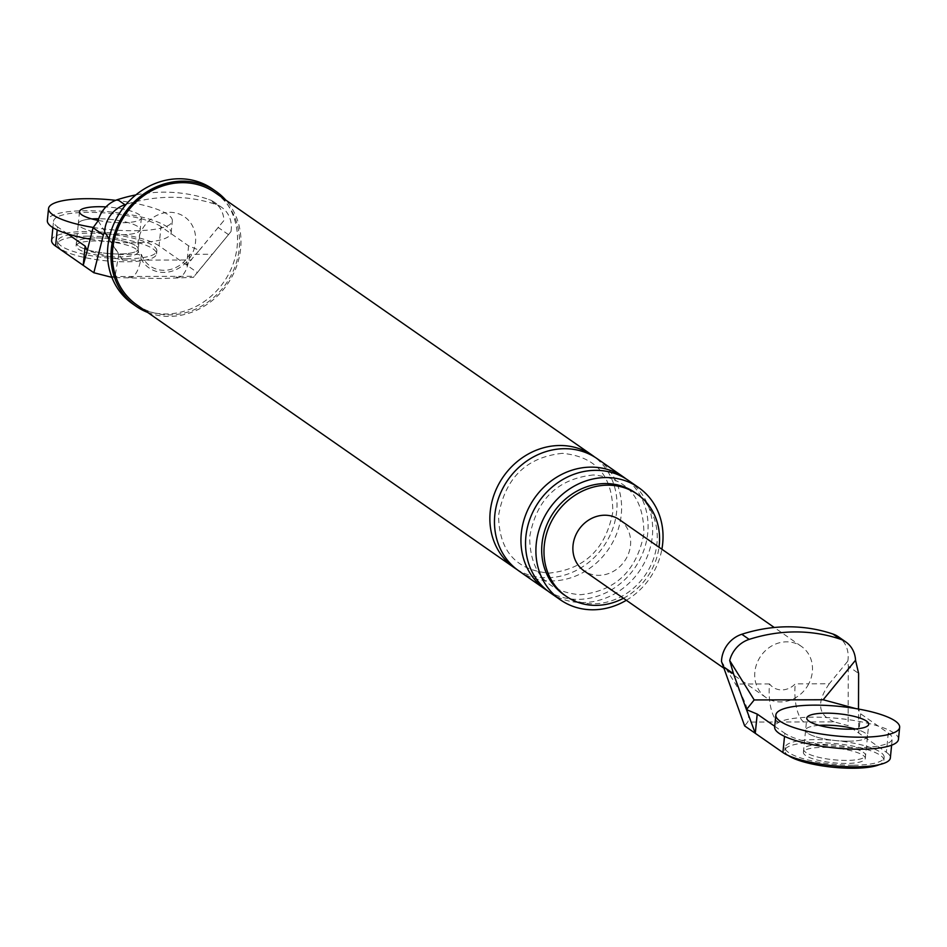 <?xml version="1.0" encoding="UTF-8"?>
<svg xmlns="http://www.w3.org/2000/svg" width="947" height="947" viewBox="0 0 947 947"><rect width="100%" height="100%" fill="white"/><g stroke="black" fill="none" stroke-linecap="round" stroke-linejoin="round"><path stroke-width="0.71" stroke-dasharray="4.74 3.55" d="M90.19 239.153A62.206 14.868 5.7 0 0 132.26 242.763A62.206 14.868 5.7 0 0 171.147 232.915A62.206 14.868 5.7 0 0 86.224 210.719A62.206 14.868 5.7 0 0 47.35 220.568M76.08 245.889A31.097 7.434 -174.3 0 1 95.517 240.964A31.097 7.434 -174.3 0 1 137.978 252.068A31.097 7.434 -174.3 0 1 118.529 256.992A31.097 7.434 -174.3 0 1 76.08 245.889L76.376 242.882A31.097 7.434 5.7 0 0 118.837 253.985A31.097 7.434 5.7 0 0 138.274 249.061A31.097 7.434 5.7 0 0 95.813 237.957A31.097 7.434 5.7 0 0 76.376 242.882A31.097 7.434 -174.3 0 1 95.813 237.957A31.097 7.434 -174.3 0 1 138.274 249.061A31.097 7.434 -174.3 0 1 118.837 253.985A31.097 7.434 -174.3 0 1 76.376 242.882L78.293 223.646A31.097 7.434 5.7 0 1 91.823 218.935A31.097 7.434 5.7 0 0 78.293 223.646A31.097 7.434 5.7 0 0 120.754 234.749A31.097 7.434 5.7 0 0 140.192 229.825A31.097 7.434 5.7 0 0 98.725 218.733A31.097 7.434 5.7 0 1 140.192 229.825L141.399 217.81A31.097 7.434 5.7 0 0 105.934 206.908M93.149 227.434A62.206 14.868 5.7 0 0 133.468 230.748A62.206 14.868 5.7 0 0 172.342 220.9A62.206 14.868 5.7 0 0 115.652 200.326M98.228 220.426A31.097 7.434 5.7 0 0 121.95 222.734A31.097 7.434 5.7 0 0 141.399 217.81M125.738 258.791A49.765 11.885 -174.3 0 1 57.814 241.035A49.765 11.885 -174.3 0 1 88.911 233.151A49.765 11.885 -174.3 0 1 156.847 250.919A49.765 11.885 -174.3 0 1 125.738 258.791M88.616 236.158A49.765 11.885 -174.3 0 1 156.539 253.926A49.765 11.885 -174.3 0 1 125.442 261.798A49.765 11.885 -174.3 0 1 57.507 244.042A49.765 11.885 -174.3 0 1 88.616 236.158M898.454 739.358A62.206 14.868 5.7 0 0 813.532 717.163A62.206 14.868 5.7 0 0 774.658 727.012M848.062 741.193A31.097 7.434 5.7 0 0 867.499 736.269A31.097 7.434 5.7 0 0 855.177 728.977A31.097 7.434 -174.3 0 1 867.499 736.269A31.097 7.434 -174.3 0 1 848.062 741.193A31.097 7.434 -174.3 0 1 805.601 730.101A31.097 7.434 5.7 0 0 848.062 741.193M819.131 725.378A31.097 7.434 5.7 0 0 805.601 730.101A31.097 7.434 -174.3 0 1 819.131 725.378M853.046 765.235A49.765 11.885 -174.3 0 1 785.122 747.479A49.765 11.885 -174.3 0 1 816.219 739.595A49.765 11.885 -174.3 0 1 884.155 757.363A49.765 11.885 -174.3 0 1 853.046 765.235M823.121 744.401A31.097 7.434 -174.3 0 1 865.582 755.505A31.097 7.434 -174.3 0 1 846.144 760.429A31.097 7.434 -174.3 0 1 803.683 749.326A31.097 7.434 -174.3 0 1 823.121 744.401A31.097 7.434 -174.3 0 1 865.582 755.505A31.097 7.434 -174.3 0 1 846.144 760.429A31.097 7.434 -174.3 0 1 803.683 749.326A31.097 7.434 -174.3 0 1 823.121 744.401M788.389 755.564A49.765 11.885 -174.3 0 1 784.814 750.486A49.765 11.885 -174.3 0 1 815.923 742.602A49.765 11.885 -174.3 0 1 883.847 760.37A49.765 11.885 -174.3 0 1 879.337 764.643M845.837 763.436A31.097 7.434 -174.3 0 1 803.387 752.332A31.097 7.434 -174.3 0 1 822.825 747.408A31.097 7.434 -174.3 0 1 865.286 758.511A31.097 7.434 -174.3 0 1 845.837 763.436M188.595 245.841L186.677 265.077L199.284 250.292L188.595 245.841L160.978 226.605L159.06 245.841L197.307 272.476L194.242 276.311L107.875 276.536M159.06 245.841A55.98 13.376 5.7 0 0 97.434 231.814A55.98 13.376 5.7 0 0 51.623 240.408M228.487 234.643L218.189 227.458L223.977 220.45A27.356 24.409 124.9 0 0 214.235 202.161L221.598 207.286A27.356 24.409 124.9 0 1 230.973 231.624L197.307 272.476M218.189 227.458L199.284 250.292M221.598 207.286A27.356 24.409 124.9 0 0 216.094 204.516A163.736 146.146 124.9 0 0 126.14 204.374M214.235 202.161A27.356 24.409 124.9 0 0 208.731 199.391A163.736 146.146 124.9 0 0 135.823 194.928M147.614 312.415A69.983 62.466 124.9 0 0 169.217 316.393A69.983 62.466 124.9 0 0 233.364 274.014A69.983 62.466 124.9 0 0 225.812 200.101M136.865 304.922A68.421 61.07 124.9 0 0 169.371 314.889A68.421 61.07 124.9 0 0 234.927 266.841A68.421 61.07 124.9 0 0 215.076 192.62M623.457 598.267A62.206 55.518 124.9 0 0 659.005 547.224M626.334 600.28A68.421 61.07 124.9 0 0 661.882 549.236M563.927 594.716A62.206 55.518 124.9 0 0 593.473 603.772A62.206 55.518 124.9 0 0 653.063 560.091A62.206 55.518 124.9 0 0 635.011 492.618M199.344 250.328L223.977 220.45M98.145 220.769L122.636 260.165L87.313 250.612M141.434 254.447A28.919 25.818 124.9 0 0 163.973 270.309A28.919 25.818 124.9 0 0 189.696 254.329L191.91 254.317A31.097 27.759 124.9 0 0 169.762 212.317A31.097 27.759 124.9 0 0 139.221 254.447L141.434 254.447A31.097 11.897 89.9 0 1 130.011 277.53L130.011 277.53A31.097 11.897 89.9 0 1 126.934 276.488M189.696 254.329A31.097 11.897 89.9 0 1 178.261 277.412L178.261 277.412A31.097 11.897 89.9 0 1 175.183 276.358M122.636 260.165L191.602 259.987M230.973 231.624L193.413 277.376L161.215 278.525L114.859 277.578L118.695 254.506L109.023 238.952M111.9 277.364L114.859 277.578M160.978 226.605A55.98 13.376 5.7 0 0 99.352 212.59A55.98 13.376 5.7 0 0 53.541 221.184A55.98 13.376 5.7 0 0 57.518 226.866L57.211 229.932M67.545 233.862L57.518 226.866M79.501 211.631L78.293 223.646A31.097 7.434 5.7 0 0 120.754 234.749A31.097 7.434 5.7 0 0 140.192 229.825L137.978 252.068M118.695 254.506L139.221 254.447A31.097 27.759 124.9 0 0 163.76 272.416A31.097 27.759 124.9 0 0 191.91 254.317L212.436 254.27M132.533 303.798A69.983 62.466 124.9 0 0 165.772 313.99A69.983 62.466 124.9 0 0 232.82 264.852A69.983 62.466 124.9 0 0 212.507 188.938M516.671 569.313A68.421 61.07 124.9 0 0 546.833 577.729A68.421 61.07 124.9 0 0 611.833 531.137A68.421 61.07 124.9 0 0 594.799 457.129M550.006 592.609A68.421 61.07 124.9 0 0 582.512 602.564A68.421 61.07 124.9 0 0 648.068 554.528A68.421 61.07 124.9 0 0 628.204 480.307M547.745 590.94A68.421 61.07 124.9 0 0 577.907 599.368A68.421 61.07 124.9 0 0 642.906 552.776A68.421 61.07 124.9 0 0 625.872 478.756M518.932 570.97A68.421 61.07 124.9 0 0 551.438 580.937A68.421 61.07 124.9 0 0 616.994 532.889A68.421 61.07 124.9 0 0 597.143 458.668M744.65 725.911L747.728 722.076L778.055 722.005A31.097 11.897 89.9 0 1 769.544 683.935A18.656 16.655 124.9 0 0 795.243 683.864L808.738 683.841A31.097 27.759 124.9 0 0 801.363 646.363A31.097 27.759 124.9 0 0 786.59 641.829A31.097 27.759 124.9 0 0 756.061 683.971A31.097 27.759 124.9 0 0 765.827 697.406A31.097 27.759 124.9 0 0 780.6 701.928A31.097 27.759 124.9 0 0 808.738 683.841L829.264 683.781L847.802 661.148L848.299 666.226L858.609 673.412M778.055 722.005L834.082 721.863L848.11 725.651L848.299 666.226M855.721 708.569L858.538 709.35L860.669 713.825L888.286 733.061L886.368 752.285L848.11 725.651M886.368 752.285A55.98 13.376 -174.3 0 1 890.346 757.979M803.754 721.934A31.097 11.897 89.9 0 1 795.243 683.864M721.496 661.456L735.523 684.018C746.366 702.627 750.426 715.305 747.728 722.076M769.544 683.935L735.523 684.018M834.082 721.863C817.877 715.139 816.278 702.449 829.264 683.781M860.669 713.825L858.74 733.061L858.538 709.35M888.286 733.061A55.98 13.376 -174.3 0 1 892.263 738.743A55.98 13.376 -174.3 0 1 846.452 747.337A55.98 13.376 -174.3 0 1 784.826 733.309L784.518 736.387M774.729 726.29L784.826 733.309M619.539 519.749A31.097 27.759 -55.1 0 1 628.571 553.486A31.097 27.759 -55.1 0 1 598.764 575.326A31.097 27.759 -55.1 0 1 583.991 570.792M847.802 661.148A27.356 24.409 124.9 0 0 838.426 636.81M216.094 204.516L208.731 199.391M171.147 232.915L172.342 220.9M156.539 253.926L156.847 250.919M57.507 244.042L57.814 241.035M803.387 752.332L806.808 718.075M865.286 758.511L868.707 724.254M883.847 760.37L884.155 757.363M784.814 750.486L785.122 747.479M52.902 227.623L53.541 221.184M593.426 474.956C557.463 478.851 536.203 499.614 529.633 537.221C530.166 572.533 547.011 591.709 580.191 594.752C615.467 591.07 636.692 570.804 643.853 533.954C644.031 497.85 627.222 478.188 593.426 474.956M562.352 453.329C526.402 457.223 505.13 477.975 498.56 515.582C499.093 550.905 515.937 570.07 549.118 573.113C584.394 569.431 605.618 549.165 612.78 512.315C612.958 476.211 596.148 456.549 562.352 453.329M891.612 745.194L892.263 738.743M801.363 646.363L774.279 627.494M765.827 697.406L723.733 668.097"/><path stroke-width="1.42" d="M115.652 200.326A62.206 14.868 5.7 0 0 87.432 198.692A62.206 14.868 5.7 0 0 48.546 208.541L47.35 220.568A62.206 14.868 5.7 0 0 90.19 239.153M98.725 218.733A31.097 7.434 5.7 0 0 97.742 218.721A31.097 7.434 5.7 0 0 91.823 218.935A31.097 7.434 5.7 0 1 97.742 218.721A31.097 7.434 5.7 0 1 98.725 218.733M48.546 208.541A62.206 14.868 5.7 0 0 93.149 227.434M105.934 206.908A31.097 7.434 5.7 0 0 98.938 206.706A31.097 7.434 5.7 0 0 79.501 211.631A31.097 7.434 5.7 0 0 98.228 220.426M775.853 714.985L774.658 727.012A62.206 14.868 5.7 0 0 859.568 749.207A62.206 14.868 5.7 0 0 898.454 739.358L899.65 727.343A62.206 14.868 5.7 0 0 814.74 705.136A62.206 14.868 5.7 0 0 775.853 714.985A62.206 14.868 5.7 0 0 860.776 737.192A62.206 14.868 5.7 0 0 899.65 727.343M855.177 728.977A31.097 7.434 5.7 0 0 825.05 725.177A31.097 7.434 5.7 0 0 819.131 725.378A31.097 7.434 -174.3 0 1 825.05 725.177A31.097 7.434 -174.3 0 1 855.177 728.977M826.246 713.15A31.097 7.434 5.7 0 0 806.808 718.075A31.097 7.434 5.7 0 0 849.258 729.178A31.097 7.434 5.7 0 0 868.707 724.254A31.097 7.434 5.7 0 0 826.246 713.15M879.337 764.643A49.765 11.885 -174.3 0 1 852.75 768.242A49.765 11.885 -174.3 0 1 788.389 755.564M111.9 277.364L93.848 272.736L103.365 234.951L93.055 227.777L98.145 220.769A27.356 24.409 124.9 0 1 117.606 199.616A163.736 146.146 124.9 0 1 135.823 194.928M52.902 227.623L51.623 240.408A55.98 13.376 5.7 0 0 55.601 246.102L83.218 265.338L87.254 250.576L85.135 246.102L83.218 265.338L93.848 272.736M126.14 204.374A163.736 146.146 124.9 0 0 124.968 204.741L117.606 199.616M109.023 238.952L104.667 231.944A27.356 24.409 -55.1 0 1 124.968 204.741M104.667 231.944L103.365 234.951M225.812 200.101A69.983 62.466 124.9 0 0 215.963 191.353A69.983 62.466 124.9 0 0 182.724 181.161A69.983 62.466 124.9 0 0 115.676 230.299A69.983 62.466 124.9 0 0 135.977 306.201A69.983 62.466 124.9 0 0 147.614 312.415M594.799 457.129A68.421 61.07 124.9 0 0 592.538 455.46L215.076 192.62A68.421 61.07 124.9 0 0 182.57 182.664A68.421 61.07 124.9 0 0 117.014 230.701A68.421 61.07 124.9 0 0 136.865 304.922L514.339 567.762A68.421 61.07 124.9 0 0 516.671 569.313M659.005 547.224A62.206 55.518 124.9 0 0 637.319 494.227A62.206 55.518 124.9 0 0 607.773 485.172A62.206 55.518 124.9 0 0 548.171 528.84A62.206 55.518 124.9 0 0 566.223 596.314A62.206 55.518 124.9 0 0 595.77 605.37A62.206 55.518 124.9 0 0 623.457 598.267M661.882 549.236A68.421 61.07 124.9 0 0 638.562 487.516A68.421 61.07 124.9 0 0 606.068 477.548A68.421 61.07 124.9 0 0 540.512 525.597A68.421 61.07 124.9 0 0 560.364 599.818A68.421 61.07 124.9 0 0 592.869 609.785A68.421 61.07 124.9 0 0 626.334 600.28M637.319 494.227L635.011 492.618A62.206 55.518 124.9 0 0 605.464 483.562A62.206 55.518 124.9 0 0 545.874 527.242A62.206 55.518 124.9 0 0 563.927 594.716L566.223 596.314M87.254 250.576L93.055 227.777M85.135 246.102L67.545 233.862M215.963 191.353L212.507 188.938A69.983 62.466 124.9 0 0 179.267 178.758A69.983 62.466 124.9 0 0 112.22 227.896A69.983 62.466 124.9 0 0 132.533 303.798L135.977 306.201M592.538 455.46A68.421 61.07 124.9 0 0 560.032 445.504A68.421 61.07 124.9 0 0 494.476 493.541A68.421 61.07 124.9 0 0 514.339 567.762M638.562 487.516L628.204 480.307A68.421 61.07 124.9 0 0 595.71 470.339A68.421 61.07 124.9 0 0 530.154 518.388A68.421 61.07 124.9 0 0 550.006 592.609L560.364 599.818M625.872 478.756A68.421 61.07 124.9 0 0 623.611 477.099A68.421 61.07 124.9 0 0 591.106 467.131A68.421 61.07 124.9 0 0 525.549 515.18A68.421 61.07 124.9 0 0 545.401 589.401A68.421 61.07 124.9 0 0 547.745 590.94M623.611 477.099L597.143 458.668A68.421 61.07 124.9 0 0 564.637 448.7A68.421 61.07 124.9 0 0 499.081 496.749A68.421 61.07 124.9 0 0 518.932 570.97L545.401 589.401M891.612 745.194L890.346 757.979A55.98 13.376 -174.3 0 1 844.535 766.573A55.98 13.376 -174.3 0 1 782.909 752.545L744.65 725.911L721.496 661.456A27.356 24.409 -55.1 0 1 741.797 634.265L749.16 639.391A163.736 146.146 -55.1 0 1 840.285 639.166A27.356 24.409 -55.1 0 1 845.789 641.936A27.356 24.409 -55.1 0 1 855.543 660.225L858.609 673.412L858.491 709.043M723.177 666.546L733.475 673.719L729.699 660.544A27.356 24.409 -55.1 0 1 749.16 639.391M733.475 673.719L746.461 709.599L754.191 699.94L729.699 660.544M855.543 660.225L823.168 699.762L754.191 699.94M855.721 708.569L823.168 699.762M757.209 714.085L746.508 709.634L755.28 733.321L757.209 714.085L774.729 726.29M723.733 668.097L583.991 570.792A31.097 27.759 -55.1 0 1 574.971 537.056A31.097 27.759 -55.1 0 1 604.766 515.215A31.097 27.759 -55.1 0 1 619.539 519.749L774.279 627.494M845.789 641.936L838.426 636.81A27.356 24.409 124.9 0 0 832.922 634.028A163.736 146.146 124.9 0 0 741.797 634.265M57.211 229.932L55.601 246.102M784.518 736.387L782.909 752.545M832.922 634.028L840.285 639.166"/></g></svg>
